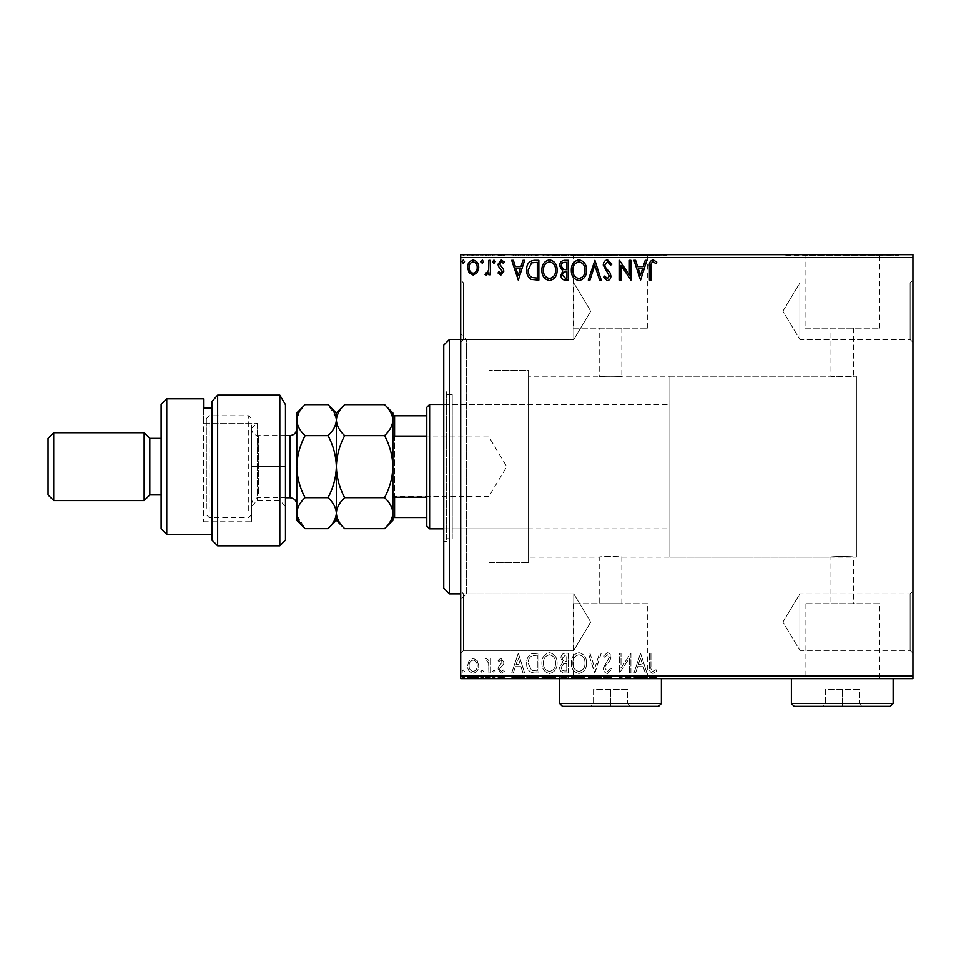 <?xml version="1.0" encoding="UTF-8"?>
<svg xmlns="http://www.w3.org/2000/svg" width="961" height="961" viewBox="0 0 961 961"><rect width="100%" height="100%" fill="white"/><g stroke="black" fill="none" stroke-linecap="round" stroke-linejoin="round"><path stroke-width="0.72" stroke-dasharray="4.8 3.6" d="M460.715 339.461L488.981 339.461L488.981 593.838L488.981 339.461L466.373 339.461L466.373 593.838L460.715 599.496L460.715 333.803L460.715 599.496M460.715 593.838L488.981 593.838L466.373 593.838L466.373 339.461L460.715 333.803M910.127 650.369L912.95 653.192L912.95 591.015L912.95 653.192L912.95 591.015L912.95 653.192L910.127 650.369L910.127 593.838L912.95 591.015L910.127 593.838L910.127 650.369L910.127 593.838L910.127 650.369L799.888 650.369L799.888 593.838L910.127 593.838L799.888 593.838L799.888 650.369L910.127 650.369M782.903 622.103L799.888 593.838L799.888 650.369L799.888 593.838L782.903 622.103L799.888 650.369L782.903 622.103M910.127 339.461L912.95 342.284L912.95 280.107L912.95 342.284L912.95 280.107L912.95 342.284L910.127 339.461L910.127 282.93L912.95 280.107L910.127 282.93L910.127 339.461L910.127 282.93L910.127 339.461L799.888 339.461L799.888 282.93L910.127 282.93L799.888 282.93L799.888 339.461L910.127 339.461M782.903 311.196L799.888 282.93L799.888 339.461L799.888 282.93L782.903 311.196L799.888 339.461L782.903 311.196M463.538 339.461L460.715 342.284L460.715 280.107L460.715 342.284L460.715 280.107L460.715 342.284L463.538 339.461L463.538 282.93L460.715 280.107L463.538 282.93L463.538 339.461L463.538 282.93L463.538 339.461L573.777 339.461L463.538 339.461M463.538 650.369L460.715 653.192L460.715 591.015L460.715 653.192L460.715 591.015L460.715 653.192L463.538 650.369L463.538 593.838L460.715 591.015L463.538 593.838L463.538 650.369L463.538 593.838L463.538 650.369L573.777 650.369L463.538 650.369M669.877 557.092L669.877 376.207L669.877 557.092L856.419 557.092L856.419 376.207L856.419 557.092L853.596 557.092L853.596 603.676L830.977 603.676L830.977 557.092C830.28 556.323 854.281 556.323 853.596 557.092C854.293 556.323 830.28 556.323 830.977 557.092L621.827 557.092C622.524 556.323 598.511 556.323 599.208 557.092C598.511 556.323 622.512 556.323 621.827 557.092L621.827 603.676L599.208 603.676L621.827 603.676M669.877 376.207L856.419 376.207L856.419 557.092L856.419 376.207L853.596 376.207C854.293 376.976 830.304 376.976 830.977 376.207L621.827 376.207C622.524 376.976 598.523 376.976 599.208 376.207L528.55 376.207L528.55 557.092L599.208 557.092L599.208 603.676M830.977 603.676L853.596 603.676M647.714 603.676L573.321 603.676L647.714 603.676L647.714 678.07L573.321 678.07L647.714 678.07M573.321 603.676L573.321 678.07M879.483 603.676L805.09 603.676L879.483 603.676L879.483 678.07L805.09 678.07L879.483 678.07M805.09 603.676L805.09 678.07M898.823 678.07L785.762 678.07L898.823 678.634M667.042 678.07L553.992 678.07L667.042 678.634M853.596 328.157L853.596 376.207C854.293 376.976 830.28 376.976 830.977 376.207L830.977 328.157L853.596 328.157L830.977 328.157M621.827 328.157L621.827 376.207C622.524 376.976 598.511 376.976 599.208 376.207L599.208 328.157L621.827 328.157L599.208 328.157M805.09 328.157L879.483 328.157L805.09 328.157L805.09 255.23L879.483 255.23L805.09 255.23M879.483 328.157L879.483 255.23M573.321 328.157L647.714 328.157L573.321 328.157L573.321 255.23L647.714 255.23L573.321 255.23M647.714 328.157L647.714 255.23M553.992 255.23L667.042 255.23L553.992 254.665M785.762 255.23L898.823 255.23L785.762 254.665M573.777 593.838L463.538 593.838L573.777 593.838L573.777 650.369L573.777 593.838L573.777 650.369L573.777 593.838L590.751 622.103L573.777 650.369L590.751 622.103L573.777 593.838M573.777 282.93L463.538 282.93L573.777 282.93L573.777 339.461L573.777 282.93L573.777 339.461L573.777 282.93L590.751 311.196L573.777 339.461L590.751 311.196L573.777 282.93M528.55 562.75L488.981 562.75L488.981 370.55L488.981 562.75L488.981 370.55L488.981 562.75L528.55 562.75L528.55 370.55L488.981 370.55L528.55 370.55L528.55 562.75M477.245 660.663L473.136 658.273L469.04 660.651L467.563 665.793C467.526 669.889 469.388 672.376 473.136 673.241C476.896 672.376 478.758 669.901 478.722 665.793L477.245 660.663L473.136 658.273L469.04 660.651L467.563 665.793C467.526 669.889 469.388 672.376 473.136 673.241C476.896 672.376 478.758 669.901 478.722 665.793L477.245 660.663M490.398 672.988L490.398 658.525L488.873 658.525L488.873 660.651L486.218 658.273L485.065 658.765L485.785 660.303L486.47 660.051L488.632 663.162L488.873 672.988L490.398 672.988L490.398 658.525L488.873 658.525L488.873 660.651L486.218 658.273L485.065 658.765L488.632 663.162L488.873 672.988L490.398 672.988M500.933 658.273L498.002 660.327L498.891 661.564L500.849 660.051L502.315 661.997L498.507 666.826L498.002 669.06L501.21 673.241L504.345 671.283L503.468 669.937L501.378 671.463L499.528 669.132L503.348 664.291L503.84 662.069L500.933 658.273L498.002 660.327L498.891 661.564L500.849 660.051L502.315 661.997L498.507 666.826L498.002 669.06L501.21 673.241L504.345 671.283L503.468 669.937L501.378 671.463L499.528 669.132L503.348 664.291L503.84 662.069L500.933 658.273M534.244 672.988L538.845 672.988L538.845 653.192L531.133 653.912C527.925 656.135 526.436 659.282 526.664 663.342C526.436 669.048 528.97 672.268 534.244 672.988L538.845 672.988L538.845 653.192L531.133 653.912C527.925 656.135 526.436 659.282 526.664 663.342C526.436 669.048 528.97 672.268 534.244 672.988M568.263 672.988L568.263 653.192L565.464 653.192C562.449 653.348 560.936 654.982 560.912 658.105L562.762 662.309L559.638 667.366C559.662 670.634 561.212 672.508 564.311 672.988L568.263 672.988L568.263 653.192L565.464 653.192C562.449 653.348 560.936 654.982 560.912 658.105L562.762 662.309L559.638 667.366C559.662 670.634 561.212 672.508 564.311 672.988L568.263 672.988M594.895 672.988L601.238 653.192L599.58 653.192L594.775 668.207L589.958 653.192L588.3 653.192L594.643 672.988L601.238 653.192L599.58 653.192L594.775 668.207L589.958 653.192L588.3 653.192L594.895 672.988M629.395 672.988L630.921 672.988L630.921 653.192L621.022 667.955L621.022 653.192L619.509 653.192L619.509 672.988L629.395 658.261L629.395 672.988L630.921 672.988L630.921 653.192L621.022 667.955L621.022 653.192L619.509 653.192L619.509 672.988L629.395 658.261L629.395 672.988M650.957 666.357L650.957 653.192L649.432 653.192L649.432 666.562C648.831 670.153 650.032 672.46 653.06 673.493L656.795 671.21L656.015 669.685L653.072 671.463C651.198 670.478 650.501 668.784 650.957 666.357L650.957 653.192L649.432 653.192L649.432 666.562C648.831 670.153 650.032 672.46 653.06 673.493L656.795 671.21L656.015 669.685L653.072 671.463C651.198 670.478 650.501 668.784 650.957 666.357M912.95 675.811L460.715 675.811L460.715 678.634L912.95 678.634L912.95 254.665L460.715 254.665L460.715 257.488L912.95 257.488M460.715 675.811L460.715 257.488M640.555 653.192L633.96 672.988L635.617 672.988L637.648 666.646L643.209 666.646L645.239 672.988L646.897 672.988L640.555 653.192L633.96 672.988L635.617 672.988L637.648 666.646L643.209 666.646L645.239 672.988L646.897 672.988L640.555 653.192M607.448 673.493L611.893 669.168L610.655 668.159L607.556 671.463L604.793 668.111L605.286 666.165L610.103 660.315L610.884 657.312C610.908 654.741 609.73 653.204 607.34 652.687L603.52 656.039L604.709 657.252L607.364 654.717L609.358 657.228L603.268 668.135C603.304 671.102 604.685 672.892 607.448 673.493L611.893 669.168L610.655 668.159L607.556 671.463L604.793 668.111L605.286 666.165L610.103 660.315L610.884 657.312C610.908 654.741 609.73 653.204 607.34 652.687L603.52 656.039L604.709 657.252L607.364 654.717L609.358 657.228L603.268 668.135C603.304 671.102 604.685 672.892 607.448 673.493M586.534 663.174C586.642 657.528 584.132 654.033 579.015 652.687C573.777 653.912 571.206 657.372 571.314 663.078C571.206 668.736 573.741 672.207 578.894 673.493C584.06 672.244 586.594 668.808 586.534 663.174C586.642 657.528 584.132 654.033 579.015 652.687C573.777 653.912 571.206 657.372 571.314 663.078C571.206 668.736 573.741 672.207 578.894 673.493C584.06 672.244 586.594 668.808 586.534 663.174M557.104 663.174C557.212 657.528 554.713 654.033 549.596 652.687C544.358 653.912 541.788 657.372 541.884 663.078C541.788 668.736 544.322 672.207 549.476 673.493C554.629 672.244 557.176 668.808 557.104 663.174C557.212 657.528 554.713 654.033 549.596 652.687C544.358 653.912 541.788 657.372 541.884 663.078C541.788 668.736 544.322 672.207 549.476 673.493C554.629 672.244 557.176 668.808 557.104 663.174M518.291 653.192L511.696 672.988L513.354 672.988L515.384 666.646L520.946 666.646L522.976 672.988L524.634 672.988L518.291 653.192L511.696 672.988L513.354 672.988L515.384 666.646L520.946 666.646L522.976 672.988L524.634 672.988L518.291 653.192M495.215 671.583L493.942 669.937L492.681 671.583L493.942 673.241L495.215 671.583L493.942 669.937L492.681 671.583L493.942 673.241L495.215 671.583M483.539 671.583L482.278 669.937L481.005 671.583L482.278 673.241L483.539 671.583L482.278 669.937L481.005 671.583L482.278 673.241L483.539 671.583M464.523 671.583L463.25 669.937L461.989 671.583L463.25 673.241L464.523 671.583L463.25 669.937L461.989 671.583L463.25 673.241L464.523 671.583M477.245 678.634L467.563 678.634L478.722 678.634L477.245 678.634L477.245 677.505L473.136 677.505L473.136 678.634L473.136 677.505L469.04 677.505L469.04 678.634M490.398 678.634L485.065 678.634L490.398 678.634L490.398 677.505L490.398 678.634M500.933 678.634L504.345 678.634L499.528 678.634L503.84 678.634L500.933 678.634L500.933 677.505L498.002 677.505L498.002 678.634L498.002 677.505L498.891 677.505L498.891 678.634M534.244 678.634L526.664 678.634L534.244 678.634L534.244 677.505L538.845 677.505L538.845 678.634L538.845 677.505L531.133 677.505L531.133 678.634M568.263 678.634L559.638 678.634L568.263 678.634L568.263 677.505L568.263 678.634M594.895 678.634L588.3 678.634L594.895 678.634L594.895 677.505L601.238 677.505L601.238 678.634M630.596 677.505L619.509 677.505L629.395 677.505L629.395 678.634L619.509 678.634L629.395 678.634L629.395 677.505L630.921 677.505L630.596 678.634M650.957 678.634L656.795 678.634L650.957 678.634L650.957 677.505L650.957 678.634M640.555 678.634L633.96 678.634L646.897 678.634L640.555 678.634L640.555 677.505L640.302 678.634M607.448 678.634L611.893 678.634L603.268 678.634L607.448 678.634L607.448 677.505L611.893 677.505L611.893 678.634M586.534 678.634L571.314 678.634L586.534 678.634L586.534 677.505L579.015 677.505L579.015 678.634M557.104 678.634L541.884 678.634L557.104 678.634L557.104 677.505L549.596 677.505L549.596 678.634M518.291 678.634L511.696 678.634L524.634 678.634L518.291 678.634L518.291 677.505L518.039 678.634M495.215 678.634L492.681 678.634L495.215 678.634L495.215 677.505L493.942 677.505L493.942 678.634L493.942 677.505L492.681 677.505L492.681 678.634M483.539 678.634L481.005 678.634L483.539 678.634L483.539 677.505L482.278 677.505L482.278 678.634L482.278 677.505L481.005 677.505L481.005 678.634M464.523 678.634L461.989 678.634L464.523 678.634L464.523 677.505L463.25 677.505L463.25 678.634L463.25 677.505L461.989 677.505L461.989 678.634M477.245 254.665L467.563 254.665L478.722 254.665L477.245 254.665L477.245 255.794L473.136 255.794L473.136 254.665L473.136 255.794L469.04 255.794L469.04 254.665M490.398 254.665L485.065 254.665L490.398 254.665L490.398 255.794L490.398 254.665M500.933 254.665L504.345 254.665L499.528 254.665L503.84 254.665L500.933 254.665L500.933 255.794L498.002 255.794L498.002 254.665L498.002 255.794L498.891 255.794L498.891 254.665M534.244 254.665L526.664 254.665L534.244 254.665L534.244 255.794L538.845 255.794L538.845 254.665L538.845 255.794L531.133 255.794L531.133 254.665M568.263 254.665L559.638 254.665L568.263 254.665L568.263 255.794L568.263 254.665M594.895 254.665L588.3 254.665L594.895 254.665L594.895 255.794L601.238 255.794L601.238 254.665M630.596 255.794L619.509 255.794L629.395 255.794L629.395 254.665L619.509 254.665L629.395 254.665L629.395 255.794L630.921 255.794L630.596 254.665M650.957 254.665L656.795 254.665L650.957 254.665L650.957 255.794L650.957 254.665M640.555 254.665L633.96 254.665L646.897 254.665L640.555 254.665L640.555 255.794L640.302 254.665M607.448 254.665L611.893 254.665L603.268 254.665L607.448 254.665L607.448 255.794L611.893 255.794L611.893 254.665M586.534 254.665L571.314 254.665L586.534 254.665L586.534 255.794L579.015 255.794L579.015 254.665M557.104 254.665L541.884 254.665L557.104 254.665L557.104 255.794L549.596 255.794L549.596 254.665M518.291 254.665L511.696 254.665L524.634 254.665L518.291 254.665L518.291 255.794L518.039 254.665M495.215 254.665L492.681 254.665L495.215 254.665L495.215 255.794L493.942 255.794L493.942 254.665L493.942 255.794L492.681 255.794L492.681 254.665M483.539 254.665L481.005 254.665L483.539 254.665L483.539 255.794L482.278 255.794L482.278 254.665L482.278 255.794L481.005 255.794L481.005 254.665M464.523 254.665L461.989 254.665L464.523 254.665L464.523 255.794L463.25 255.794L463.25 254.665L463.25 255.794L461.989 255.794L461.989 254.665M528.55 557.092L528.55 376.207M649.432 255.794L653.06 255.794L649.432 255.794L649.432 254.665M656.795 255.794L653.072 255.794L653.06 254.665L653.072 255.794L656.795 255.794L656.795 254.665M656.015 255.794L656.015 254.665M654.069 255.794L654.069 254.665M640.302 255.794L633.96 255.794L633.96 254.665M633.96 255.794L635.617 255.794L635.617 254.665M635.617 255.794L637.648 255.794L637.648 254.665M637.648 255.794L643.209 255.794L643.209 254.665M643.209 255.794L645.239 255.794L645.239 254.665M645.239 255.794L646.897 255.794L646.897 254.665M646.897 255.794L640.555 255.794M638.308 255.794L642.561 255.794L638.308 255.794L638.308 254.665L642.561 254.665L638.308 254.665M640.434 255.794L640.434 254.665M642.561 255.794L642.561 254.665M621.022 255.794L621.022 254.665L621.022 255.794M619.509 255.794L619.509 254.665L619.509 255.794M619.845 255.794L619.845 254.665M611.893 255.794L610.655 255.794L610.655 254.665M610.655 255.794L607.556 255.794L607.556 254.665M607.556 255.794L604.793 255.794L604.793 254.665M604.793 255.794L605.286 254.665M605.286 255.794L610.103 255.794L610.103 254.665M610.103 255.794L610.884 255.794L610.884 254.665M610.884 255.794L607.34 255.794L607.34 254.665L607.364 255.794L603.52 255.794L603.52 254.665M603.52 255.794L604.709 255.794L604.709 254.665M604.709 255.794L609.358 255.794L609.358 254.665M609.358 255.794L608.433 255.794L608.433 254.665M608.433 255.794L606.559 255.794L606.559 254.665M606.559 255.794L603.268 255.794L603.268 254.665M603.268 255.794L607.448 255.794M601.238 255.794L599.58 255.794L599.58 254.665M599.58 255.794L594.775 255.794L594.775 254.665M594.775 255.794L589.958 255.794L589.958 254.665M589.958 255.794L588.3 255.794L588.3 254.665M588.3 255.794L594.643 255.794L594.643 254.665M579.015 255.794L571.314 255.794L571.314 254.665M571.314 255.794L578.894 255.794L578.894 254.665M578.894 255.794L586.534 255.794M578.942 255.794L572.828 255.794L585.009 255.794L572.828 254.665L585.009 254.665L578.942 254.665L578.942 255.794M572.828 255.794L572.828 254.665M585.009 255.794L585.009 254.665M560.912 255.794L568.263 255.794L560.912 255.794L560.912 254.665M562.762 255.794L562.762 254.665M559.638 255.794L559.638 254.665M564.311 255.794L564.311 254.665M563.554 255.794L566.738 255.794L561.164 255.794L565.969 254.665L562.437 254.665L566.738 254.665L563.554 254.665M562.437 255.794L566.738 255.794L562.437 255.794L562.437 254.665M565.164 255.794L565.164 254.665M566.738 255.794L566.738 254.665L566.738 255.794M565.969 255.794L565.969 254.665L565.969 255.794M561.164 255.794L561.164 254.665M565.008 255.794L565.008 254.665M549.596 255.794L541.884 255.794L541.884 254.665M541.884 255.794L549.476 255.794L549.476 254.665M549.476 255.794L557.104 255.794M549.524 255.794L543.409 255.794L555.578 255.794L543.409 254.665L555.578 254.665L549.524 254.665L549.524 255.794M543.409 255.794L543.409 254.665M555.578 255.794L555.578 254.665M531.133 255.794L526.664 255.794L526.664 254.665M526.664 255.794L534.244 255.794M536.322 255.794L528.19 255.794L536.322 255.794L536.322 254.665L537.319 254.665L528.19 254.665L536.322 254.665M537.319 255.794L537.319 254.665L537.319 255.794M531.938 255.794L531.938 254.665M528.19 255.794L528.19 254.665M531.613 255.794L531.613 254.665M518.039 255.794L511.696 255.794L511.696 254.665M511.696 255.794L513.354 255.794L513.354 254.665M513.354 255.794L515.384 255.794L515.384 254.665M515.384 255.794L520.946 255.794L520.946 254.665M520.946 255.794L522.976 255.794L522.976 254.665M522.976 255.794L524.634 255.794L524.634 254.665M524.634 255.794L518.291 255.794M516.045 255.794L520.297 255.794L516.045 255.794L516.045 254.665L520.297 254.665L516.045 254.665M518.171 255.794L518.171 254.665M520.297 255.794L520.297 254.665M498.891 255.794L500.849 255.794L500.849 254.665M500.849 255.794L502.315 255.794L502.315 254.665M502.315 255.794L501.954 254.665M501.954 255.794L498.507 255.794L498.507 254.665M498.507 255.794L501.21 255.794L501.21 254.665M501.21 255.794L504.345 255.794L504.345 254.665M504.345 255.794L503.468 255.794L503.468 254.665M503.468 255.794L501.378 255.794L501.378 254.665M501.378 255.794L499.528 255.794L499.528 254.665M499.528 255.794L499.888 254.665M499.888 255.794L501.51 255.794L501.51 254.665M501.51 255.794L503.348 255.794L503.348 254.665M503.348 255.794L503.84 254.665M503.84 255.794L500.933 255.794M492.681 255.794L495.215 255.794M486.218 255.794L490.398 255.794L488.873 255.794L488.873 254.665L488.873 255.794L486.218 255.794L486.218 254.665M485.065 255.794L485.065 254.665M485.785 255.794L485.785 254.665M486.47 255.794L486.47 254.665M488.632 255.794L488.632 254.665M488.873 255.794L488.873 254.665M481.005 255.794L483.539 255.794M469.04 255.794L467.563 255.794L467.563 254.665M467.563 255.794L478.722 255.794L478.722 254.665M478.722 255.794L477.245 255.794M473.148 255.794L469.088 255.794L477.197 255.794L469.088 254.665L477.197 254.665L473.148 254.665L473.148 255.794M469.088 255.794L469.088 254.665M477.197 255.794L477.197 254.665M461.989 255.794L464.523 255.794M650.957 266.942L650.957 280.107L649.432 280.107L649.432 266.738C648.831 263.146 650.032 260.839 653.06 259.806L656.795 262.089L656.015 263.614L653.072 261.836C651.198 262.821 650.501 264.515 650.957 266.942M640.555 280.107L633.96 260.323L635.617 260.323L637.648 266.653L643.209 266.653L645.239 260.323L646.897 260.323L640.555 280.107M638.308 268.684L640.434 275.326L642.561 268.684L638.308 268.684M629.395 260.323L630.921 260.323L630.921 280.107L621.022 265.344L621.022 280.107L619.509 280.107L619.509 260.323L629.395 275.038L629.395 260.323M607.448 259.806L611.893 264.131L610.655 265.14L607.556 261.836L604.793 265.188L605.286 267.134L610.103 272.984L610.884 275.987C610.908 278.558 609.73 280.095 607.34 280.612L603.52 277.261L604.709 276.047L607.364 278.582L609.358 276.071L603.268 265.164C603.304 262.197 604.685 260.419 607.448 259.806M594.895 260.323L601.238 280.107L599.58 280.107L594.775 265.092L589.958 280.107L588.3 280.107L594.895 260.323M586.534 270.125C586.642 275.771 584.132 279.267 579.015 280.612C573.777 279.387 571.206 275.927 571.314 270.221C571.206 264.563 573.741 261.104 578.894 259.806C584.06 261.056 586.594 264.491 586.534 270.125M578.942 261.836C574.774 262.87 572.732 265.656 572.828 270.221C572.756 274.75 574.798 277.537 578.942 278.582C583.075 277.489 585.105 274.666 585.009 270.137C585.081 265.632 583.063 262.87 578.942 261.836M568.263 260.323L568.263 280.107L565.464 280.107C562.449 279.951 560.936 278.318 560.912 275.206L562.762 270.99L559.638 265.933C559.662 262.665 561.212 260.791 564.311 260.323L568.263 260.323M563.554 269.464L566.738 269.705L566.738 262.353L565.008 262.353C562.581 262.317 561.308 263.506 561.164 265.933L563.554 269.464M562.437 275.17L565.164 278.077L566.738 278.077L566.738 271.735L565.969 271.735C563.687 271.711 562.509 272.864 562.437 275.17M557.104 270.125C557.212 275.771 554.713 279.267 549.596 280.612C544.358 279.387 541.788 275.927 541.884 270.221C541.788 264.563 544.322 261.104 549.476 259.806C554.629 261.056 557.176 264.491 557.104 270.125M549.524 261.836C545.343 262.87 543.313 265.656 543.409 270.221C543.337 274.75 545.367 277.537 549.524 278.582C553.656 277.489 555.674 274.666 555.578 270.137C555.65 265.632 553.632 262.87 549.524 261.836M534.244 260.323L538.845 260.323L538.845 280.107L531.133 279.387C527.925 277.164 526.436 274.017 526.664 269.957C526.436 264.251 528.97 261.032 534.244 260.323M536.322 278.077L537.319 278.077L537.319 262.353L531.613 262.846L528.19 269.969C527.985 273.296 529.247 275.807 531.938 277.525L536.322 278.077M518.291 280.107L511.696 260.323L513.354 260.323L515.384 266.653L520.946 266.653L522.976 260.323L524.634 260.323L518.291 280.107M516.045 268.684L518.171 275.326L520.297 268.684L516.045 268.684M500.933 275.026L498.002 272.972L498.891 271.735L500.849 273.26L502.315 271.314L498.507 266.473L498.002 264.239L501.21 260.059L504.345 262.017L503.468 263.362L501.378 261.836L499.528 264.167L503.348 269.008L503.84 271.242L500.933 275.026M495.215 261.716L493.942 263.362L492.681 261.716L493.942 260.059L495.215 261.716M490.398 260.323L490.398 274.774L488.873 274.774L488.873 272.648L486.218 275.026L485.065 274.534L485.785 272.996L486.47 273.26L488.632 270.137L488.873 260.323L490.398 260.323M483.539 261.716L482.278 263.362L481.005 261.716L482.278 260.059L483.539 261.716M477.245 272.636L473.136 275.026L469.04 272.648L467.563 267.506C467.526 263.41 469.388 260.924 473.136 260.059C476.896 260.924 478.758 263.398 478.722 267.506L477.245 272.636M473.148 261.836C470.361 262.545 469.016 264.431 469.088 267.494C469.016 270.57 470.373 272.48 473.148 273.26C475.911 272.492 477.269 270.57 477.197 267.494C477.269 264.431 475.923 262.545 473.148 261.836M464.523 261.716L463.25 263.362L461.989 261.716L463.25 260.059L464.523 261.716M649.432 677.505L653.06 677.505L649.432 677.505L649.432 678.634M656.795 677.505L653.072 677.505L653.06 678.634L653.072 677.505L656.795 677.505L656.795 678.634M656.015 677.505L656.015 678.634M654.069 677.505L654.069 678.634M640.302 677.505L633.96 677.505L633.96 678.634M633.96 677.505L635.617 677.505L635.617 678.634M635.617 677.505L637.648 677.505L637.648 678.634M637.648 677.505L643.209 677.505L643.209 678.634M643.209 677.505L645.239 677.505L645.239 678.634M645.239 677.505L646.897 677.505L646.897 678.634M646.897 677.505L640.555 677.505M638.308 677.505L642.561 677.505L638.308 677.505L638.308 678.634L642.561 678.634L638.308 678.634M640.434 677.505L640.434 678.634M642.561 677.505L642.561 678.634M621.022 677.505L621.022 678.634L621.022 677.505M619.509 677.505L619.509 678.634L619.509 677.505M619.845 677.505L619.845 678.634M611.893 677.505L610.655 677.505L610.655 678.634M610.655 677.505L607.556 677.505L607.556 678.634M607.556 677.505L604.793 677.505L604.793 678.634M604.793 677.505L605.286 678.634M605.286 677.505L610.103 677.505L610.103 678.634M610.103 677.505L610.884 677.505L610.884 678.634M610.884 677.505L607.34 677.505L607.34 678.634L607.364 677.505L603.52 677.505L603.52 678.634M603.52 677.505L604.709 677.505L604.709 678.634M604.709 677.505L609.358 677.505L609.358 678.634M609.358 677.505L608.433 677.505L608.433 678.634M608.433 677.505L606.559 677.505L606.559 678.634M606.559 677.505L603.268 677.505L603.268 678.634M603.268 677.505L607.448 677.505M601.238 677.505L599.58 677.505L599.58 678.634M599.58 677.505L594.775 677.505L594.775 678.634M594.775 677.505L589.958 677.505L589.958 678.634M589.958 677.505L588.3 677.505L588.3 678.634M588.3 677.505L594.643 677.505L594.643 678.634M579.015 677.505L571.314 677.505L571.314 678.634M571.314 677.505L578.894 677.505L578.894 678.634M578.894 677.505L586.534 677.505M578.942 677.505L572.828 677.505L585.009 677.505L572.828 678.634L585.009 678.634L578.942 678.634L578.942 677.505M572.828 677.505L572.828 678.634M585.009 677.505L585.009 678.634M560.912 677.505L568.263 677.505L560.912 677.505L560.912 678.634M562.762 677.505L562.762 678.634M559.638 677.505L559.638 678.634L661.396 678.07L559.638 678.07M564.311 677.505L564.311 678.634M563.554 677.505L566.738 677.505L561.164 677.505L565.969 678.634L562.437 678.634L566.738 678.634L563.554 678.634M562.437 677.505L566.738 677.505L562.437 677.505L562.437 678.634M565.164 677.505L565.164 678.634M566.738 677.505L566.738 678.634L566.738 677.505M565.969 677.505L565.969 678.634L565.969 677.505M561.164 677.505L561.164 678.634M565.008 677.505L565.008 678.634M549.596 677.505L541.884 677.505L541.884 678.634M541.884 677.505L549.476 677.505L549.476 678.634M549.476 677.505L557.104 677.505M549.524 677.505L543.409 677.505L555.578 677.505L543.409 678.634L555.578 678.634L549.524 678.634L549.524 677.505M543.409 677.505L543.409 678.634M555.578 677.505L555.578 678.634M531.133 677.505L526.664 677.505L526.664 678.634M526.664 677.505L534.244 677.505M536.322 677.505L528.19 677.505L536.322 677.505L536.322 678.634L537.319 678.634L528.19 678.634L536.322 678.634M537.319 677.505L537.319 678.634L537.319 677.505M531.938 677.505L531.938 678.634M528.19 677.505L528.19 678.634M531.613 677.505L531.613 678.634M518.039 677.505L511.696 677.505L511.696 678.634M511.696 677.505L513.354 677.505L513.354 678.634M513.354 677.505L515.384 677.505L515.384 678.634M515.384 677.505L520.946 677.505L520.946 678.634M520.946 677.505L522.976 677.505L522.976 678.634M522.976 677.505L524.634 677.505L524.634 678.634M524.634 677.505L518.291 677.505M516.045 677.505L520.297 677.505L516.045 677.505L516.045 678.634L520.297 678.634L516.045 678.634M518.171 677.505L518.171 678.634M520.297 677.505L520.297 678.634M498.891 677.505L500.849 677.505L500.849 678.634M500.849 677.505L502.315 677.505L502.315 678.634M502.315 677.505L501.954 678.634M501.954 677.505L498.507 677.505L498.507 678.634M498.507 677.505L501.21 677.505L501.21 678.634M501.21 677.505L504.345 677.505L504.345 678.634M504.345 677.505L503.468 677.505L503.468 678.634M503.468 677.505L501.378 677.505L501.378 678.634M501.378 677.505L499.528 677.505L499.528 678.634M499.528 677.505L499.888 678.634M499.888 677.505L501.51 677.505L501.51 678.634M501.51 677.505L503.348 677.505L503.348 678.634M503.348 677.505L503.84 678.634M503.84 677.505L500.933 677.505M492.681 677.505L495.215 677.505M486.218 677.505L490.398 677.505L488.873 677.505L488.873 678.634L488.873 677.505L486.218 677.505L486.218 678.634M485.065 677.505L485.065 678.634M485.785 677.505L485.785 678.634M486.47 677.505L486.47 678.634M488.632 677.505L488.632 678.634M488.873 677.505L488.873 678.634M481.005 677.505L483.539 677.505M469.04 677.505L467.563 677.505L467.563 678.634M467.563 677.505L478.722 677.505L478.722 678.634M478.722 677.505L477.245 677.505M473.148 677.505L469.088 677.505L477.197 677.505L469.088 678.634L477.197 678.634L473.148 678.634L473.148 677.505M469.088 677.505L469.088 678.634M477.197 677.505L477.197 678.634M461.989 677.505L464.523 677.505M638.308 664.616L640.434 657.973L642.561 664.616L638.308 664.616L640.434 657.973L642.561 664.616L638.308 664.616M578.942 671.463C574.774 670.442 572.732 667.643 572.828 663.078C572.756 658.549 574.798 655.762 578.942 654.717C583.075 655.81 585.105 658.633 585.009 663.174C585.081 667.667 583.063 670.43 578.942 671.463C574.774 670.442 572.732 667.643 572.828 663.078C572.756 658.549 574.798 655.762 578.942 654.717C583.075 655.81 585.105 658.633 585.009 663.174C585.081 667.667 583.063 670.43 578.942 671.463M563.554 663.835L566.738 663.595L566.738 670.958L565.008 670.958C562.581 670.994 561.308 669.793 561.164 667.366L563.554 663.835L566.738 663.595L566.738 670.958L565.008 670.958C562.581 670.994 561.308 669.793 561.164 667.366L563.554 663.835M562.437 658.141L565.164 655.222L566.738 655.222L566.738 661.564L565.969 661.564C563.687 661.588 562.509 660.435 562.437 658.141L565.164 655.222L566.738 655.222L566.738 661.564L565.969 661.564C563.687 661.588 562.509 660.435 562.437 658.141M549.524 671.463C545.343 670.442 543.313 667.643 543.409 663.078C543.337 658.549 545.367 655.762 549.524 654.717C553.656 655.81 555.674 658.633 555.578 663.174C555.65 667.667 553.632 670.43 549.524 671.463C545.343 670.442 543.313 667.643 543.409 663.078C543.337 658.549 545.367 655.762 549.524 654.717C553.656 655.81 555.674 658.633 555.578 663.174C555.65 667.667 553.632 670.43 549.524 671.463M536.322 655.222L537.319 655.222L537.319 670.958L531.613 670.454L528.19 663.33C527.985 660.003 529.247 657.492 531.938 655.786L537.319 655.222L537.319 670.958L531.613 670.454L528.19 663.33C527.985 660.003 529.247 657.492 531.938 655.786L536.322 655.222M516.045 664.616L518.171 657.973L520.297 664.616L516.045 664.616L518.171 657.973L520.297 664.616L516.045 664.616M473.148 671.463C470.361 670.754 469.016 668.868 469.088 665.805C469.016 662.742 470.373 660.82 473.148 660.051C475.911 660.82 477.269 662.73 477.197 665.805C477.269 668.868 475.923 670.754 473.148 671.463C470.361 670.754 469.016 668.868 469.088 665.805C469.016 662.742 470.373 660.82 473.148 660.051C475.911 660.82 477.269 662.73 477.197 665.805C477.269 668.868 475.923 670.754 473.148 671.463M443.754 345.107L443.754 588.192M449.412 593.838L449.412 339.461M528.55 404.473L528.55 528.838L528.55 404.473L452.235 404.473L452.235 528.838L452.235 404.473M528.55 528.838L452.235 528.838M446.577 538.725L446.577 394.575L446.577 538.725L452.235 538.725L452.235 394.575L452.235 538.725M446.577 394.575L452.235 394.575M446.577 391.752L446.577 541.548L446.577 391.752L443.754 391.752L443.754 541.548L443.754 391.752M446.577 541.548L443.754 541.548M488.981 593.838L488.981 339.461L488.981 593.838M392.881 435.273L394.575 436.967L394.575 496.332L488.981 496.332L488.981 436.967L488.981 496.332L506.807 466.65L488.981 436.967L394.575 436.967L394.575 496.332L392.881 498.026L392.881 435.273L392.881 498.026M443.754 528.838L669.877 528.838L669.877 404.473L669.877 528.838M443.754 404.473L669.877 404.473M426.792 407.296L426.792 526.003M429.627 528.838L429.627 404.473M392.881 517.523L394.575 517.523L394.575 497.221L392.881 493.786L392.881 439.513L392.881 513.162C392.544 507.684 389.782 502.519 384.568 497.654C389.77 488.008 392.532 477.665 392.881 466.65C392.556 455.754 389.794 445.423 384.568 435.645C389.77 430.816 392.532 425.651 392.881 420.137C392.556 414.696 389.794 409.53 384.568 404.641M426.792 517.523L394.575 517.523M426.792 415.777L392.881 415.777L392.881 439.513L394.575 436.078L394.575 415.777M426.792 497.221L394.575 497.221M426.792 436.078L394.575 436.078M285.477 540.142L285.477 404.725M279.819 395.151L279.819 545.788M203.504 407.908L203.504 423.2L257.212 423.2L257.212 500.573L257.212 423.2L251.554 428.282L251.554 521.763L251.554 428.282L251.554 506.219L251.554 428.282L257.212 423.2L203.504 423.2L203.504 521.763L203.504 407.908L211.985 407.908L211.985 401.458L211.985 534.484L211.985 407.908M285.477 506.219L279.819 500.573L257.212 500.573L251.554 506.219M161.112 494.915L161.112 438.384L161.112 494.915M217.642 545.788L217.642 395.151M211.985 401.458L211.985 540.142M166.758 534.484L166.758 398.815M161.112 404.473L161.112 528.838M149.808 438.384L149.808 494.915M53.708 500.573L53.708 432.738M144.15 432.738L144.15 500.573M48.05 438.384L48.05 494.915M251.554 425.038L251.554 514.7L251.554 425.038M248.731 510.711L248.731 415.777L248.731 510.711M206.327 508.261L206.327 418.6L206.327 508.261M209.162 422.588L209.162 517.523L209.162 422.588M296.781 499.456L296.781 428.774L296.781 499.456M251.554 433.855L251.554 504.525L251.554 433.855M336.951 416.089L336.35 420.137C336.662 425.591 339.437 430.756 344.663 435.645L384.568 435.645M344.663 404.641L338.668 412.161M344.663 435.645C339.461 445.303 336.698 455.634 336.35 466.65C336.662 477.545 339.437 487.876 344.663 497.654L384.568 497.654M384.568 528.658C389.782 523.793 392.544 518.628 392.881 513.162L392.881 493.786M344.663 497.654C339.449 502.519 336.686 507.684 336.35 513.162C336.686 518.628 339.449 523.793 344.663 528.658M336.35 412.942L336.35 520.357M392.881 412.942L392.881 520.357M392.881 439.513L392.881 415.777M328.037 528.658C333.251 523.805 336.014 518.64 336.35 513.162C336.014 507.696 333.251 502.519 328.037 497.654C333.239 488.008 336.002 477.665 336.35 466.65C336.038 455.754 333.263 445.423 328.037 435.645C333.239 430.816 336.002 425.651 336.35 420.137M336.194 418.143L328.037 404.641M296.781 412.942L296.781 520.357M296.949 417.987L296.781 420.137C297.093 425.591 299.868 430.756 305.081 435.645C299.892 445.303 297.129 455.634 296.781 466.65C297.093 477.545 299.868 487.876 305.081 497.654C299.88 502.507 297.117 507.672 296.781 513.162M296.949 515.312L305.081 528.658M305.081 404.641L299.099 412.161M305.081 435.645L328.037 435.645M305.081 497.654L328.037 497.654M893.165 678.634L791.408 678.07L893.165 678.07M893.165 703.512L791.408 703.512M822.508 706.335L862.077 706.335L822.508 706.335L825.331 703.512L859.242 703.512L825.331 703.512L825.331 689.373L842.292 689.373L842.292 706.335L842.292 689.373L859.242 689.373L859.242 703.512L862.077 706.335L859.242 703.512L859.242 689.373L825.331 689.373L825.331 703.512L822.508 706.335M794.242 706.335L890.342 706.335M661.396 703.512L559.638 703.512M590.727 706.335L630.308 706.335L590.727 706.335L593.562 703.512L627.473 703.512L593.562 703.512L593.562 689.373L610.523 689.373L610.523 706.335L610.523 689.373L627.473 689.373L627.473 703.512L630.308 706.335L627.473 703.512L627.473 689.373L593.562 689.373L593.562 703.512L590.727 706.335M562.473 706.335L658.573 706.335M607.808 255.794L607.808 254.665M565.464 255.794L565.464 254.665M535.842 255.794L535.842 254.665M535.685 255.794L535.685 254.665M500.429 255.794L500.429 254.665M607.808 677.505L607.808 678.634M565.464 677.505L565.464 678.634M535.842 677.505L535.842 678.634M535.685 677.505L535.685 678.634M500.429 677.505L500.429 678.634M251.554 466.65L285.477 466.65L251.554 466.65M289.994 435.561L289.994 497.738M258.341 493.582L258.341 435.561L258.341 493.582M203.504 521.763L251.554 521.763M251.554 514.7L248.731 517.523L209.162 517.523L206.327 514.7M285.477 435.561L258.341 435.561C254.221 435.153 251.962 432.894 251.554 428.774M251.554 504.525C251.962 500.405 254.221 498.146 258.341 497.738L285.477 497.738M206.327 418.6L209.162 415.777L248.731 415.777L251.554 418.6"/><path stroke-width="1.44" d="M912.95 678.634L460.715 678.634L460.715 675.811L912.95 675.811L912.95 678.634M477.245 272.636L473.136 275.026L469.04 272.648L467.563 267.506C467.526 263.41 469.388 260.924 473.136 260.059C476.896 260.924 478.758 263.398 478.722 267.506L477.245 272.636M490.398 260.323L490.398 274.774L488.873 274.774L488.873 272.648L486.218 275.026L485.065 274.534L485.785 272.996L486.47 273.26L488.632 270.137L488.873 260.323L490.398 260.323M500.933 275.026L498.002 272.972L498.891 271.735L500.849 273.26L502.315 271.314L498.507 266.473L498.002 264.239L501.21 260.059L504.345 262.017L503.468 263.362L501.378 261.836L499.528 264.167L503.348 269.008L503.84 271.242L500.933 275.026M534.244 260.323L538.845 260.323L538.845 280.107L531.133 279.387C527.925 277.164 526.436 274.017 526.664 269.957C526.436 264.251 528.97 261.032 534.244 260.323M568.263 260.323L568.263 280.107L565.464 280.107C562.449 279.951 560.936 278.318 560.912 275.206L562.762 270.99L559.638 265.933C559.662 262.665 561.212 260.791 564.311 260.323L568.263 260.323M594.895 260.323L601.238 280.107L599.58 280.107L594.775 265.092L589.958 280.107L588.3 280.107L594.895 260.323M629.395 260.323L630.921 260.323L630.921 280.107L621.022 265.344L621.022 280.107L619.509 280.107L619.509 260.323L629.395 275.038L629.395 260.323M650.957 266.942L650.957 280.107L649.432 280.107L649.432 266.738C648.831 263.146 650.032 260.839 653.06 259.806L656.795 262.089L656.015 263.614L653.072 261.836C651.198 262.821 650.501 264.515 650.957 266.942M460.715 257.488L460.715 254.665L912.95 254.665L912.95 257.488L460.715 257.488L460.715 675.811M912.95 257.488L912.95 675.811M640.555 280.107L633.96 260.323L635.617 260.323L637.648 266.653L643.209 266.653L645.239 260.323L646.897 260.323L640.555 280.107M607.448 259.806L611.893 264.131L610.655 265.14L607.556 261.836L604.793 265.188L605.286 267.134L610.103 272.984L610.884 275.987C610.908 278.558 609.73 280.095 607.34 280.612L603.52 277.261L604.709 276.047L607.364 278.582L609.358 276.071L603.268 265.164C603.304 262.197 604.685 260.419 607.448 259.806M586.534 270.125C586.642 275.771 584.132 279.267 579.015 280.612C573.777 279.387 571.206 275.927 571.314 270.221C571.206 264.563 573.741 261.104 578.894 259.806C584.06 261.056 586.594 264.491 586.534 270.125M557.104 270.125C557.212 275.771 554.713 279.267 549.596 280.612C544.358 279.387 541.788 275.927 541.884 270.221C541.788 264.563 544.322 261.104 549.476 259.806C554.629 261.056 557.176 264.491 557.104 270.125M518.291 280.107L511.696 260.323L513.354 260.323L515.384 266.653L520.946 266.653L522.976 260.323L524.634 260.323L518.291 280.107M495.215 261.716L493.942 263.362L492.681 261.716L493.942 260.059L495.215 261.716M483.539 261.716L482.278 263.362L481.005 261.716L482.278 260.059L483.539 261.716M464.523 261.716L463.25 263.362L461.989 261.716L463.25 260.059L464.523 261.716M638.308 268.684L640.434 275.326L642.561 268.684L638.308 268.684M572.828 270.221C572.756 274.75 574.798 277.537 578.942 278.582C583.075 277.489 585.105 274.666 585.009 270.137C585.081 265.632 583.063 262.87 578.942 261.836C574.774 262.87 572.732 265.656 572.828 270.221M565.164 278.077L566.738 278.077L566.738 271.735L565.969 271.735C563.687 271.711 562.509 272.864 562.437 275.17L565.164 278.077M565.969 269.705L566.738 269.705L566.738 262.353L565.008 262.353C562.581 262.317 561.308 263.506 561.164 265.933L563.554 269.464L565.969 269.705M543.409 270.221C543.337 274.75 545.367 277.537 549.524 278.582C553.656 277.489 555.674 274.666 555.578 270.137C555.65 265.632 553.632 262.87 549.524 261.836C545.343 262.87 543.313 265.656 543.409 270.221M537.319 278.077L537.319 262.353L531.613 262.846L528.19 269.969C527.985 273.296 529.247 275.807 531.938 277.525L537.319 278.077M516.045 268.684L518.171 275.326L520.297 268.684L516.045 268.684M469.088 267.494C469.016 270.57 470.373 272.48 473.148 273.26C475.911 272.492 477.269 270.57 477.197 267.494C477.269 264.431 475.923 262.545 473.148 261.836C470.361 262.545 469.016 264.431 469.088 267.494M449.412 339.461L449.412 593.838L443.754 588.192L443.754 345.107L449.412 339.461L460.715 339.461M449.412 593.838L460.715 593.838M429.627 528.838L426.792 526.003L426.792 407.296L429.627 404.473L429.627 528.838L443.754 528.838M429.627 404.473L443.754 404.473M426.792 517.523L392.881 517.523L392.881 493.786L394.575 497.221L394.575 517.523M426.792 497.221L394.575 497.221M426.792 436.078L394.575 436.078L392.881 439.513L392.881 415.777L394.575 415.777L394.575 436.078M426.792 415.777L394.575 415.777M285.477 540.142L279.819 545.788L279.819 395.151L285.477 404.725L285.477 540.142M166.758 534.484L161.112 528.838L161.112 404.473L166.758 398.815L166.758 534.484L211.985 534.484M149.808 494.915L149.808 438.384L144.15 432.738L144.15 500.573L149.808 494.915L161.112 494.915M53.708 500.573L48.05 494.915L48.05 438.384L53.708 432.738L53.708 500.573L144.15 500.573M53.708 432.738L144.15 432.738M149.808 438.384L161.112 438.384M211.985 407.908L203.504 407.908L203.504 398.815L203.504 407.908M166.758 398.815L203.504 398.815M217.642 545.788L211.985 540.142L211.985 401.458L217.642 395.151L279.819 395.151L217.642 395.151L217.642 545.788L279.819 545.788M217.642 395.151L211.985 401.458M285.477 404.725L279.819 395.151M384.568 497.654C389.77 502.483 392.532 507.648 392.881 513.162C392.556 518.604 389.794 523.769 384.568 528.658L344.663 528.658C339.461 523.829 336.698 518.664 336.35 513.162C336.662 507.708 339.437 502.543 344.663 497.654L384.568 497.654C389.794 487.876 392.556 477.545 392.881 466.65C392.532 455.634 389.77 445.303 384.568 435.645L344.663 435.645C339.449 430.78 336.686 425.615 336.35 420.137C336.686 414.671 339.449 409.506 344.663 404.641L384.568 404.641C389.782 409.506 392.544 414.671 392.881 420.137C392.544 425.615 389.782 430.78 384.568 435.645M344.663 497.654C339.461 488.008 336.698 477.665 336.35 466.65C336.662 455.754 339.437 445.423 344.663 435.645M338.668 412.161L336.951 416.089M344.663 528.658L336.35 520.357L336.35 412.942L344.663 404.641M392.881 415.777L392.881 412.942L384.568 404.641M392.881 439.513L392.881 493.786M384.568 528.658L392.881 520.357L392.881 517.523M336.35 513.162C336.038 518.604 333.263 523.769 328.037 528.658L305.081 528.658C299.892 523.829 297.129 518.664 296.781 513.162L296.781 412.942L305.081 404.641L328.037 404.641C333.251 409.494 336.014 414.659 336.35 420.137C336.014 425.603 333.251 430.78 328.037 435.645C333.239 445.303 336.002 455.634 336.35 466.65C336.038 477.545 333.263 487.876 328.037 497.654C333.239 502.483 336.002 507.648 336.35 513.162M336.35 420.137L336.194 418.143M305.081 528.658L296.781 520.357L296.949 515.312M296.781 513.162C297.093 507.708 299.868 502.543 305.081 497.654C299.892 488.008 297.129 477.665 296.781 466.65C297.093 455.754 299.868 445.423 305.081 435.645C299.88 430.792 297.117 425.627 296.781 420.137C297.105 414.671 299.88 409.506 305.081 404.641M299.099 412.161L296.949 417.987M305.081 435.645L328.037 435.645M305.081 497.654L328.037 497.654M893.165 703.512L890.342 706.335L794.242 706.335L791.408 703.512L893.165 703.512L893.165 678.634M791.408 703.512L791.408 678.634M661.396 703.512L658.573 706.335L562.473 706.335L559.638 703.512L661.396 703.512L661.396 678.634M559.638 703.512L559.638 678.634M285.477 497.738L289.994 497.738L289.994 435.561C294.114 435.153 296.372 432.894 296.781 428.774M336.35 520.357L328.037 528.658M336.35 412.942L328.037 404.641M285.477 435.561L289.994 435.561M289.994 497.738C294.114 498.146 296.372 500.405 296.781 504.525"/></g></svg>
